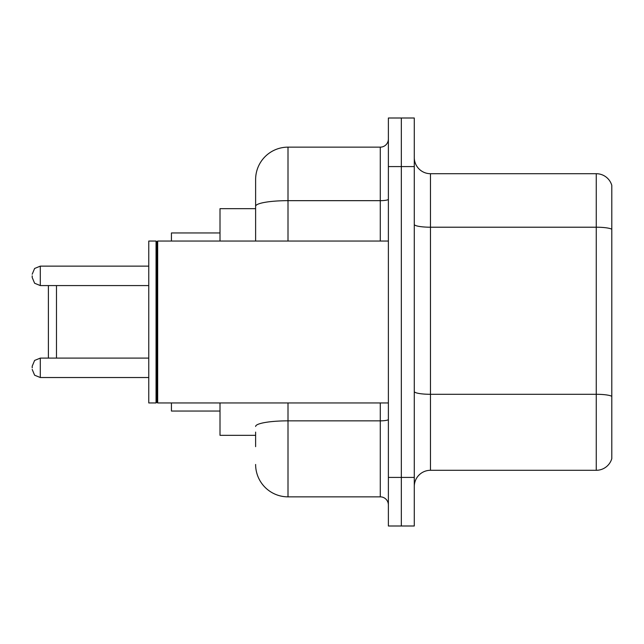 <?xml version="1.0" encoding="UTF-8"?>
<svg xmlns="http://www.w3.org/2000/svg" width="644" height="644" viewBox="0 0 644 644"><rect width="100%" height="100%" fill="white"/><g stroke="black" fill="none" stroke-linecap="round" stroke-linejoin="round"><path stroke-width="0.97" d="M255.62 237.475L255.62 206.289L255.62 208.672L220.007 208.672L220.007 241.049M255.62 435.328L220.007 435.328L220.007 402.951M255.62 446.662L255.62 432.092M388.38 477.421L388.38 525.995L401.333 525.995L401.333 477.421L401.333 525.995L414.285 525.995L414.285 477.421L401.333 477.421L401.333 166.579L401.333 477.421L388.38 477.421L388.38 166.579L401.333 166.579L401.333 118.005L401.333 166.579L414.285 166.579L414.285 477.421M414.285 166.579L414.285 118.005L388.38 118.005L388.38 166.579M288.005 402.951L288.005 496.854L380.282 496.854L380.282 402.951M255.62 241.049L255.62 179.531A32.377 32.377 0 0 1 288.005 147.146L380.282 147.146A8.098 8.098 0 0 0 388.38 139.056M255.62 179.531L255.62 197.338M388.38 504.944A8.098 8.098 0 0 0 380.282 496.854M288.005 496.854A32.377 32.377 0 0 1 255.62 464.469M414.285 486.494A16.189 16.189 0 0 1 430.474 470.297L596.255 470.297L596.255 173.703L430.474 173.703A16.189 16.189 0 0 1 414.285 157.506A16.189 16.189 0 0 0 430.474 173.703L430.474 470.297M611.8 185.359A16.189 16.189 0 0 0 596.255 173.703A16.189 16.189 0 0 1 611.8 185.359L611.8 458.641A16.189 16.189 0 0 1 596.255 470.297M611.8 229.465L611.8 405.543M48.389 285.574L48.389 358.104M56.487 285.574L56.487 358.104M171.433 402.951L171.433 411.041L220.007 411.041M220.007 232.959L171.433 232.959L171.433 241.049M157.675 402.951L156.862 402.138L156.862 241.862L157.675 241.049L157.675 402.951L388.38 402.951M156.049 402.951L148.764 402.951L148.764 241.049L156.049 241.049L156.049 402.951L156.862 402.138M32.2 367.821L32.2 366.203L32.2 367.821M32.2 275.857L32.2 277.475L32.2 275.857M388.38 419.437A8.098 1.409 0 0 1 380.282 420.846L288.005 420.846A32.377 5.619 180 0 0 255.62 426.473M288.005 147.146L288.005 200.662L380.282 200.662L380.282 147.146M255.62 206.289A32.377 5.619 180 0 1 288.005 200.662L288.005 241.049M380.282 241.049L380.282 200.662A8.098 1.409 0 0 0 388.38 199.254M611.8 229.24A16.189 2.809 180 0 0 596.255 227.211L430.474 227.211A16.189 2.809 -0 0 1 414.285 224.402M611.8 396.318A16.189 2.809 180 0 0 596.255 394.297L430.474 394.297A16.189 2.809 0 0 1 414.285 391.48M32.2 366.203L34.615 360.431L40.298 358.104L40.298 377.529L148.764 377.529M148.764 266.141L40.298 266.141L40.298 285.574L34.615 283.247L32.2 277.475M156.862 241.862L156.049 241.049M157.675 241.049L388.38 241.049M40.298 358.104L148.764 358.104M40.298 377.529L34.615 375.202L32.2 369.439M40.298 285.574L148.764 285.574M40.298 266.141L34.615 268.468L32.2 274.239"/></g></svg>
